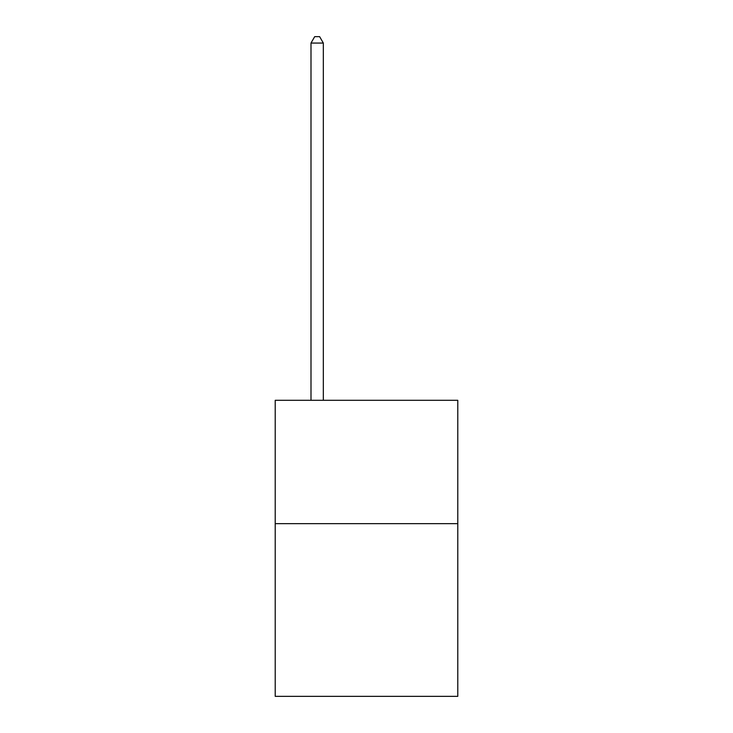 <?xml version="1.0" encoding="UTF-8"?>
<svg xmlns="http://www.w3.org/2000/svg" width="733" height="733" viewBox="0 0 733 733"><rect width="100%" height="100%" fill="white"/><g stroke="black" fill="none" stroke-linecap="round" stroke-linejoin="round"><path stroke-width="1.1" d="M457.786 523.655L457.786 696.35L275.214 696.35L275.214 400.3L457.786 400.3L457.786 523.655L275.214 523.655M323.326 400.3L323.326 43.064L310.994 43.064L310.994 400.3M310.994 43.064L314.695 36.65L319.625 36.65L323.326 43.064"/></g></svg>
